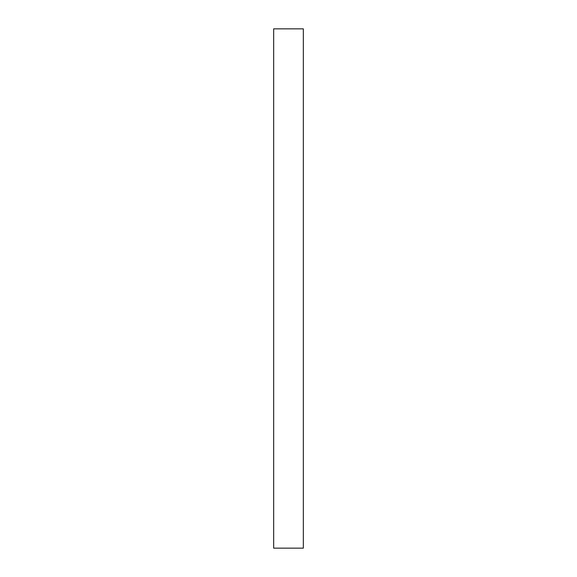 <?xml version="1.0" encoding="UTF-8"?>
<svg xmlns="http://www.w3.org/2000/svg" width="577" height="577" viewBox="0 0 577 577"><rect width="100%" height="100%" fill="white"/><g stroke="black" fill="none" stroke-linecap="round" stroke-linejoin="round"><path stroke-width="0.87" d="M303.336 28.85L273.664 28.85L273.664 548.15L303.336 548.15L303.336 28.85"/></g></svg>
